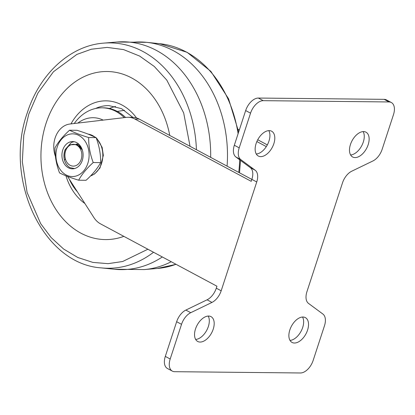 <?xml version="1.0" encoding="UTF-8"?>
<svg xmlns="http://www.w3.org/2000/svg" width="415" height="415" viewBox="0 0 415 415"><rect width="100%" height="100%" fill="white"/><g stroke="black" fill="none" stroke-linecap="round" stroke-linejoin="round"><path stroke-width="0.62" d="M124.557 110.312L117.3 111.407M169.756 135.446A84.043 65.316 -89.4 0 0 111.557 71.748A84.043 65.316 -89.4 0 0 46.065 123.307A84.043 65.316 -89.4 0 0 57.254 211.443A84.043 65.316 -89.4 0 0 123.857 236.358M73.995 141.697L71.349 142.495L65.077 149.665C63.801 153.099 63.594 156.574 64.455 160.086A13.628 10.593 90.6 0 0 69.995 167.665L74.596 168.552M79.545 144.96L78.995 145.566M81.096 159.656A10.904 8.471 90.6 0 1 69.881 165.165A10.904 8.471 90.6 0 1 65.658 150.764A10.904 8.471 90.6 0 1 76.874 145.255A10.904 8.471 90.6 0 1 81.096 159.656M64.455 160.086L65.352 159.199A11.169 8.679 90.6 0 1 65.565 150.655A11.169 8.679 90.6 0 1 70.415 144.778L77.195 144.472L82.346 150.048M78.881 145.483L81.843 148.674M77.33 144.078L78.876 144.254M80.168 146.547L80.526 146.225M76.137 144.083L79.161 144.539M79.81 146.215L80.266 145.852M69.357 179.254A47.699 37.07 -89.4 0 0 77.366 191.766M125.543 117.476A47.699 37.07 -89.4 0 0 116.874 111.184A47.699 37.07 -89.4 0 0 103.522 107.827L102.09 107.812A47.699 37.07 -89.4 0 0 74.244 123.509M124.282 117.627A47.699 37.07 -89.4 0 0 115.443 111.168A47.699 37.07 -89.4 0 0 102.09 107.812M74.928 168.454A13.628 10.593 90.6 0 1 72.381 168.827A13.628 10.593 90.6 0 1 61.991 156.74A13.628 10.593 90.6 0 1 70.109 141.946A13.628 10.593 90.6 0 1 72.661 141.572A13.628 10.593 90.6 0 1 83.052 153.659A13.628 10.593 90.6 0 1 74.928 168.454M68.745 134.434A21.352 16.595 90.6 0 1 88.68 150.235A21.352 16.595 90.6 0 1 76.293 175.965A21.352 16.595 90.6 0 1 56.362 160.164A21.352 16.595 90.6 0 1 68.745 134.434M78.642 180.214C81.848 174.321 86.704 168.433 93.219 162.54C90.065 154.214 88.551 145.878 88.675 137.541C80.676 135.088 74.306 132.65 69.559 130.217C63.07 136.079 58.209 141.972 54.982 147.89C54.853 156.19 56.367 164.522 59.527 172.894C64.242 175.312 70.612 177.75 78.642 180.214L86.061 180.292C92.571 174.404 97.432 168.511 100.632 162.618L93.219 162.54M69.559 130.217L76.972 130.294C84.971 132.748 91.347 135.186 96.093 137.619C99.242 145.945 100.757 154.281 100.632 162.618M96.093 137.619L88.675 137.541M368.178 144.679A14.084 8.212 -61.8 0 1 352.662 157A14.084 8.212 -61.8 0 1 350.452 144.498A14.084 8.212 -61.8 0 1 365.963 132.172A14.084 8.212 -61.8 0 1 368.178 144.679M363.135 131.591A14.084 8.212 -61.8 0 1 363.296 142.065A14.084 8.212 -61.8 0 1 350.613 154.966M273.838 143.715A14.084 8.212 -61.8 0 1 258.322 156.035A14.084 8.212 -61.8 0 1 256.112 143.533A14.084 8.212 -61.8 0 1 271.623 131.207A14.084 8.212 -61.8 0 1 273.838 143.715M268.796 130.626A14.084 8.212 -61.8 0 1 268.956 141.1A14.084 8.212 -61.8 0 1 256.273 154.001M213.227 329.147A14.084 8.212 -61.8 0 1 197.716 341.472A14.084 8.212 -61.8 0 1 195.501 328.965A14.084 8.212 -61.8 0 1 211.012 316.64A14.084 8.212 -61.8 0 1 213.227 329.147M208.185 316.059A14.084 8.212 -61.8 0 1 208.346 326.532A14.084 8.212 -61.8 0 1 195.662 339.439M307.567 330.112A14.084 8.212 -61.8 0 1 292.056 342.437A14.084 8.212 -61.8 0 1 289.841 329.93A14.084 8.212 -61.8 0 1 305.352 317.605A14.084 8.212 -61.8 0 1 307.567 330.112M302.525 317.024A14.084 8.212 -61.8 0 1 302.685 327.497A14.084 8.212 -61.8 0 1 290.002 340.404M165.31 356.402L170.192 359.011A13.628 7.947 118.2 0 0 172.334 371.114L167.453 368.499A13.628 7.947 -61.8 0 1 165.31 356.402L176.65 321.708A13.628 7.947 -61.8 0 1 185.863 310.078L207.085 299.806A13.628 7.947 118.2 0 0 216.293 288.176L216.936 286.21L100.58 223.893A22.716 17.653 -89.4 0 1 93.79 217.413L67.546 176.432M134.865 119.012A22.716 17.653 -89.4 0 0 128.24 117.274L132.525 117.315A22.716 17.653 90.6 0 1 139.15 119.053L134.865 119.012L251.215 181.329L251.858 179.363A13.628 7.947 118.2 0 0 250.287 167.619L235.902 156.984A13.628 7.947 -61.8 0 1 234.33 145.245L245.664 110.556A13.628 7.947 -61.8 0 1 258.358 98.054L384.145 99.341A13.628 7.947 -61.8 0 1 386.464 99.916L391.345 102.526A13.628 7.947 118.2 0 0 389.021 101.955L384.145 99.341M234.33 145.245L239.206 147.859L250.546 113.165L245.664 110.556M239.206 147.859A13.628 7.947 118.2 0 0 240.778 159.599L235.902 156.984M250.287 167.619L255.168 170.233L240.778 159.599M255.168 170.233A13.628 7.947 -61.8 0 1 256.74 181.972L251.858 179.363M216.293 288.176L221.174 290.791L256.74 181.972M221.174 290.791A13.628 7.947 -61.8 0 1 211.961 302.421L207.085 299.806M185.863 310.078L190.739 312.692L211.961 302.421M190.739 312.692A13.628 7.947 118.2 0 0 181.531 324.323L176.65 321.708M170.192 359.011L181.531 324.323M172.334 371.114A13.628 7.947 118.2 0 0 174.653 371.69L300.439 372.976A13.628 7.947 118.2 0 0 313.133 360.474L324.468 325.785A13.628 7.947 118.2 0 0 322.896 314.046L308.511 303.412A13.628 7.947 -61.8 0 1 306.939 291.667L342.505 182.849A13.628 7.947 -61.8 0 1 351.713 171.219L372.935 160.953A13.628 7.947 118.2 0 0 382.148 149.322L393.487 114.628A13.628 7.947 118.2 0 0 391.345 102.526M258.358 98.054L263.235 100.669L389.021 101.955M263.235 100.669A13.628 7.947 118.2 0 0 250.546 113.165M128.24 117.274A22.716 17.653 -89.4 0 0 126.492 117.367L69.886 124.023A22.716 17.653 -89.4 0 0 55.413 156.377M80.432 146.09A13.176 10.24 -89.4 0 0 80.079 146.562M238.174 129.283L239.341 129.911M257.731 139.756L267.327 144.897M139.15 119.053L251.843 179.41M256.864 141.546L266.316 146.609M196.43 149.732A112.688 87.575 -89.4 0 0 103.734 43.124C70.348 45.489 39.648 73.823 27.338 112.678C3.31 179.176 43.061 264.355 101.431 267.893A112.688 87.575 -89.4 0 0 153.54 252.258M147.88 249.223L122.674 261.502L108.087 263.66L92.887 262.41L77.807 257.502L63.635 249.047L51.087 237.51L40.68 223.644L27.1 192.451L22.317 161.772L23.769 135.285L28.796 114.063L37.91 93.048L53.452 71.754L76.848 54.427L91.357 49.209L107.189 47.398L123.587 49.603L139.606 56.051L154.281 66.467L166.799 80.121L183.679 112.927L190.039 146.308M84.873 203.49A54.697 42.506 90.6 0 1 65.949 175.799M176.001 264.288A112.688 87.575 -89.4 0 1 157.373 268.464L144.218 269.563A113.923 88.535 -89.4 0 0 171.239 261.735M144.218 269.563L114.566 269.257A113.923 88.535 -89.4 0 0 162.327 256.963M115.572 106.463A49.971 38.834 -89.4 0 0 109.43 108.502M70.97 123.898A54.697 42.506 90.6 0 1 136.551 117.959M210.68 157.363A113.923 88.535 -89.4 0 0 116.89 42.024L103.734 43.124M238.744 172.396A112.688 87.575 -89.4 0 0 239.673 159.775M238.096 133.713A112.688 87.575 -89.4 0 0 159.671 43.694L146.542 42.33A113.923 88.535 -89.4 0 0 131.716 42.392M227.083 166.15A113.923 88.535 -89.4 0 0 146.542 42.33L116.89 42.024M95.512 108.502A49.971 38.834 90.6 0 1 108.88 105.597L121.538 108.647L132.831 117.321M86.559 122.062L92.125 121.408M103.195 120.106A37.703 29.299 -89.4 0 0 77.859 123.084M88.188 134.123A21.352 16.595 90.6 0 1 94.765 136.966M96.358 138.345A21.352 16.595 90.6 0 1 102.521 159.37A21.352 16.595 90.6 0 1 90.589 175.919M157.373 268.464L176.074 264.324M101.431 267.893L114.566 269.257M159.671 43.694L187.113 52.311L210.862 71.37L228.598 98.858L238.656 132.006M240.508 160.392L239.538 172.816M90.511 175.996L94.656 173.895L100.005 167.956L103.34 155.412L102.137 147.356L96.965 138.631L96.197 137.905M95.512 137.329L88.156 134.112"/></g></svg>

